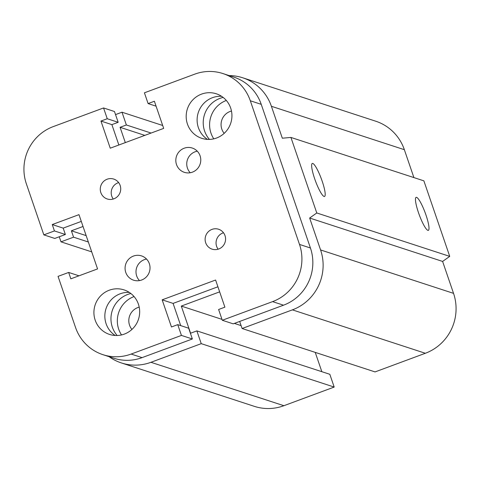 <?xml version="1.0" encoding="UTF-8"?>
<svg xmlns="http://www.w3.org/2000/svg" width="480" height="480" viewBox="0 0 480 480"><rect width="100%" height="100%" fill="white"/><g stroke="black" fill="none" stroke-linecap="round" stroke-linejoin="round"><path stroke-width="0.72" d="M131.916 329.448A13.806 13.452 108.1 0 1 137.862 307.548A13.806 13.452 108.1 0 1 139.206 307.128M224.184 133.356A13.806 13.452 108.1 0 1 230.124 111.45A13.806 13.452 108.1 0 1 231.474 111.03M117.162 335.514A25.548 24.894 108.1 0 1 130.872 293.52M134.052 296.556A25.548 24.894 -71.9 0 0 121.518 334.944M209.424 139.416A25.548 24.894 108.1 0 1 223.134 97.428M226.32 100.458A25.548 24.894 -71.9 0 0 213.786 138.846M427.884 230.352A17.604 3.132 -110.3 0 1 418.878 213.798A17.604 3.132 -110.3 0 1 416.112 197.352A17.604 3.132 -110.3 0 1 425.166 212.754A17.604 3.132 -110.3 0 1 428.352 230.364A17.604 3.132 -110.3 0 1 427.884 230.352M324.072 196.458A17.604 3.132 -110.3 0 1 315.066 179.904A17.604 3.132 -110.3 0 1 312.3 163.452A17.604 3.132 -110.3 0 1 321.354 178.854A17.604 3.132 -110.3 0 1 324.54 196.464A17.604 3.132 -110.3 0 1 324.072 196.458M229.128 75.582A46.842 45.642 108.1 0 1 242.718 77.778A46.842 45.642 108.1 0 1 271.398 106.284L282.33 138.21L290.922 137.436L423.876 180.846L449.736 256.38L316.782 212.97L309.654 218.022L320.586 249.948A46.842 45.642 108.1 0 1 292.392 309.864L242.1 328.506L239.682 321.444M449.736 256.38L442.608 261.432L309.654 218.022M442.608 261.432L453.54 293.358A46.842 45.642 108.1 0 1 425.346 353.274L375.054 371.916L242.1 328.506M144.816 135.378L120.078 127.302L125.316 142.608M151.104 133.05L126.366 124.974L120.078 127.302M315.234 352.386L321.84 371.694M162.69 125.49L121.992 112.2L126.366 124.974M201.24 343.656L334.188 387.066L329.82 374.298L196.866 330.888L201.24 343.656L150.942 362.298A46.842 45.642 108.1 0 1 121.374 362.934A46.842 45.642 108.1 0 1 109.104 356.688M334.188 387.066L283.896 405.708A46.842 45.642 108.1 0 1 254.328 406.344L121.374 362.934M91.722 251.874L60.996 241.842L59.262 236.772M221.988 319.368L181.29 306.078L190.578 333.216L196.866 330.888M219.654 291.858L181.29 306.078M290.922 137.436L316.782 212.97M242.718 77.778L375.672 121.188A46.842 45.642 108.1 0 1 404.352 149.694L413.904 177.588M241.11 325.614L234.366 323.412M83.028 226.482L71.382 230.796L73.572 237.18L60.996 241.842M86.16 235.62L71.382 230.796M88.344 242.004L73.572 237.18M115.536 114.6L121.992 112.2M118.65 182.586A10.47 10.206 -71.9 0 0 113.28 199.032M107.142 179.214A10.47 10.206 108.1 0 1 120.726 188.808A10.47 10.206 108.1 0 1 107.25 198.978A10.47 10.206 108.1 0 1 107.142 179.214M223.5 232.758A10.47 10.206 -71.9 0 0 218.13 249.204M211.992 229.386A10.47 10.206 108.1 0 1 225.576 238.98A10.47 10.206 108.1 0 1 212.1 249.15A10.47 10.206 108.1 0 1 211.992 229.386M146.532 259.05A12.774 12.45 -71.9 0 0 144.378 259.632A12.774 12.45 -71.9 0 0 139.5 280.596M133.452 256.068A12.774 12.45 108.1 0 1 141.516 255.894A12.774 12.45 108.1 0 1 150.03 267.768A12.774 12.45 108.1 0 1 141.648 280.008A12.774 12.45 108.1 0 1 133.584 280.182A12.774 12.45 108.1 0 1 125.07 268.302A12.774 12.45 108.1 0 1 133.452 256.068M197.28 151.194A12.774 12.45 -71.9 0 0 195.126 151.782A12.774 12.45 -71.9 0 0 190.242 172.74M184.2 148.212A12.774 12.45 108.1 0 1 192.264 148.038A12.774 12.45 108.1 0 1 200.778 159.918A12.774 12.45 108.1 0 1 192.396 172.158A12.774 12.45 108.1 0 1 184.332 172.326A12.774 12.45 108.1 0 1 175.818 160.452A12.774 12.45 108.1 0 1 184.2 148.212M129.288 292.398A23.424 22.824 -71.9 0 0 120.204 293.778A23.424 22.824 -71.9 0 0 105.006 313.248A23.424 22.824 -71.9 0 0 115.218 335.49M109.278 290.208A23.424 22.824 108.1 0 1 124.062 289.896A23.424 22.824 108.1 0 1 139.674 311.67A23.424 22.824 108.1 0 1 124.308 334.104A23.424 22.824 108.1 0 1 109.524 334.422A23.424 22.824 108.1 0 1 93.912 312.648A23.424 22.824 108.1 0 1 109.278 290.208M221.556 96.3A23.424 22.824 -71.9 0 0 212.472 97.686A23.424 22.824 -71.9 0 0 197.274 117.15A23.424 22.824 -71.9 0 0 207.486 139.392M201.54 94.116A23.424 22.824 108.1 0 1 216.33 93.798A23.424 22.824 108.1 0 1 231.936 115.578A23.424 22.824 108.1 0 1 216.57 138.012A23.424 22.824 108.1 0 1 201.786 138.33A23.424 22.824 108.1 0 1 186.18 116.55A23.424 22.824 108.1 0 1 201.54 94.116M177.744 324.642L188.67 328.212L192.36 338.982L181.434 335.418L177.744 324.642L171.456 326.97L162.162 299.838L215.604 280.026L224.892 307.164L218.604 309.492L222.294 320.268L233.22 323.838L283.518 305.19L272.586 301.626L222.294 320.268M217.914 286.788L173.094 303.402L180.696 325.602M162.162 299.838L173.094 303.402M63.186 228.12L65.376 234.504L54.768 238.44L43.836 234.87L54.444 230.94L52.26 224.556L63.186 228.12L81.294 221.412M54.444 230.94L65.376 234.504M52.26 224.556L78.978 214.65L97.56 268.92L70.842 278.826L68.658 272.442L58.05 276.372L75.534 327.45A44.712 43.566 108.1 0 0 102.912 354.666A44.712 43.566 108.1 0 0 131.136 354.06L181.434 335.418M68.658 272.442L78.978 275.808M43.836 234.87L26.352 183.792A44.712 43.566 108.1 0 1 53.262 126.6L103.554 107.952L107.244 118.728L100.956 121.056L110.244 148.194L163.686 128.388L154.392 101.25L148.104 103.578L144.42 92.808L194.712 74.16A44.712 43.566 108.1 0 1 222.936 73.56A44.712 43.566 108.1 0 1 250.314 100.77L299.496 244.428A44.712 43.566 108.1 0 1 272.586 301.626M148.104 103.578L156.084 106.182M103.554 107.952L114.48 111.522L118.17 122.298L111.882 124.626L118.86 145.002M107.244 118.728L118.17 122.298M100.956 121.056L111.882 124.626M192.36 338.982L142.068 357.63A44.712 43.566 108.1 0 1 113.838 358.23L102.912 354.666M222.936 73.56L233.862 77.124A44.712 43.566 108.1 0 1 261.24 104.34L310.428 247.998A44.712 43.566 108.1 0 1 283.518 305.19M404.352 149.694L271.398 106.284M453.54 293.358L320.586 249.948M425.346 353.274L292.392 309.864M283.896 405.708L150.942 362.298M310.428 247.998L299.496 244.428M261.24 104.34L250.314 100.77M142.068 357.63L131.136 354.06"/></g></svg>
